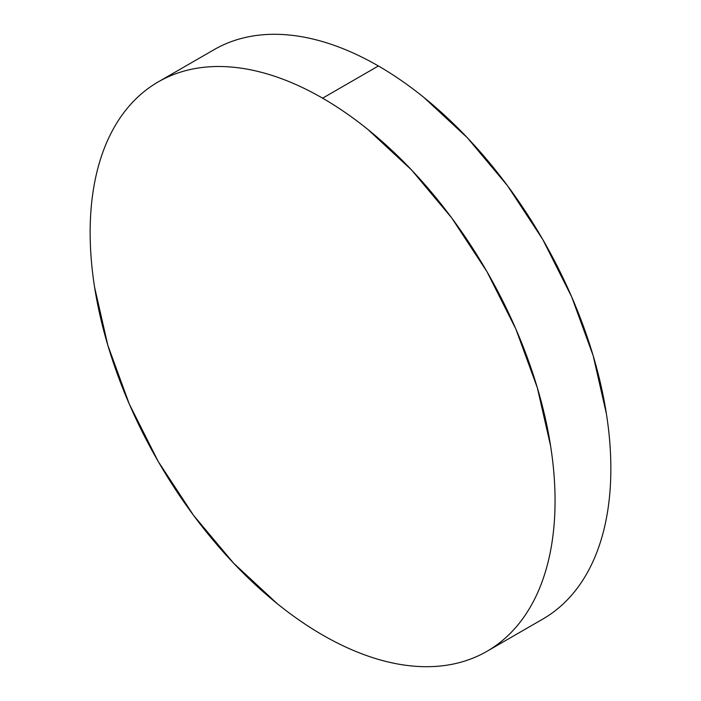 <?xml version="1.0" encoding="UTF-8"?>
<svg xmlns="http://www.w3.org/2000/svg" width="701" height="701" viewBox="0 0 701 701"><rect width="100%" height="100%" fill="white"/><g stroke="black" fill="none" stroke-linecap="round" stroke-linejoin="round"><path stroke-width="1.05" d="M214.024 49.692C224.819 43.462 236.561 39.116 249.249 36.654C261.937 34.191 275.335 33.657 289.434 35.05C303.542 36.443 318.079 39.747 333.045 44.952C348.011 50.157 363.136 57.167 378.391 65.973C393.655 74.788 408.771 85.233 423.746 97.316L467.348 137.764L507.542 185.774L542.767 239.497L571.674 296.856L593.16 355.67L606.383 413.66C609.362 432.666 610.851 450.98 610.851 468.601C610.851 486.231 609.362 502.819 606.383 518.389C603.403 533.96 598.996 548.191 593.16 561.107C587.315 574.014 580.156 585.353 571.674 595.114C563.192 604.867 553.562 612.867 542.767 619.097A328.743 189.805 -120 0 0 593.16 355.67A328.743 189.805 -120 0 0 378.391 65.973L322.609 98.184A328.743 189.805 60 0 1 537.369 387.881A328.743 189.805 60 0 1 486.976 651.308A328.743 189.805 60 0 1 322.609 635.027A328.743 189.805 60 0 1 107.84 345.33A328.743 189.805 60 0 1 158.233 81.903A328.743 189.805 60 0 1 322.609 98.184L378.391 65.973A328.743 189.805 -120 0 0 214.024 49.692L158.233 81.903C147.438 88.133 137.808 96.133 129.326 105.886C120.844 115.647 113.685 126.986 107.84 139.893C102.004 152.809 97.597 167.04 94.617 182.611C91.638 198.181 90.149 214.769 90.149 232.399C90.149 250.02 91.638 268.334 94.617 287.34L107.84 345.33L129.326 404.144L158.233 461.503L193.458 515.226L233.652 563.236L277.254 603.684C292.229 615.767 307.345 626.212 322.609 635.027C337.864 643.833 352.989 650.843 367.955 656.048C382.921 661.253 397.458 664.557 411.566 665.95C425.665 667.343 439.063 666.809 451.751 664.346C464.439 661.884 476.181 657.538 486.976 651.308C497.771 645.069 507.401 637.078 515.883 627.316C524.366 617.563 531.524 606.225 537.369 593.318C543.205 580.402 547.621 566.163 550.592 550.6C553.571 535.029 555.061 518.433 555.061 500.812C555.061 483.191 553.571 464.877 550.592 445.871L537.369 387.881L515.883 329.067L486.976 271.708L451.751 217.985L411.566 169.975L367.955 129.527C352.989 117.444 337.864 106.999 322.609 98.184C307.345 89.377 292.229 82.367 277.254 77.163C262.288 71.958 247.751 68.654 233.652 67.261C219.544 65.859 206.147 66.393 193.458 68.864C180.77 71.327 169.029 75.673 158.233 81.903M542.767 619.097L486.976 651.308"/></g></svg>
